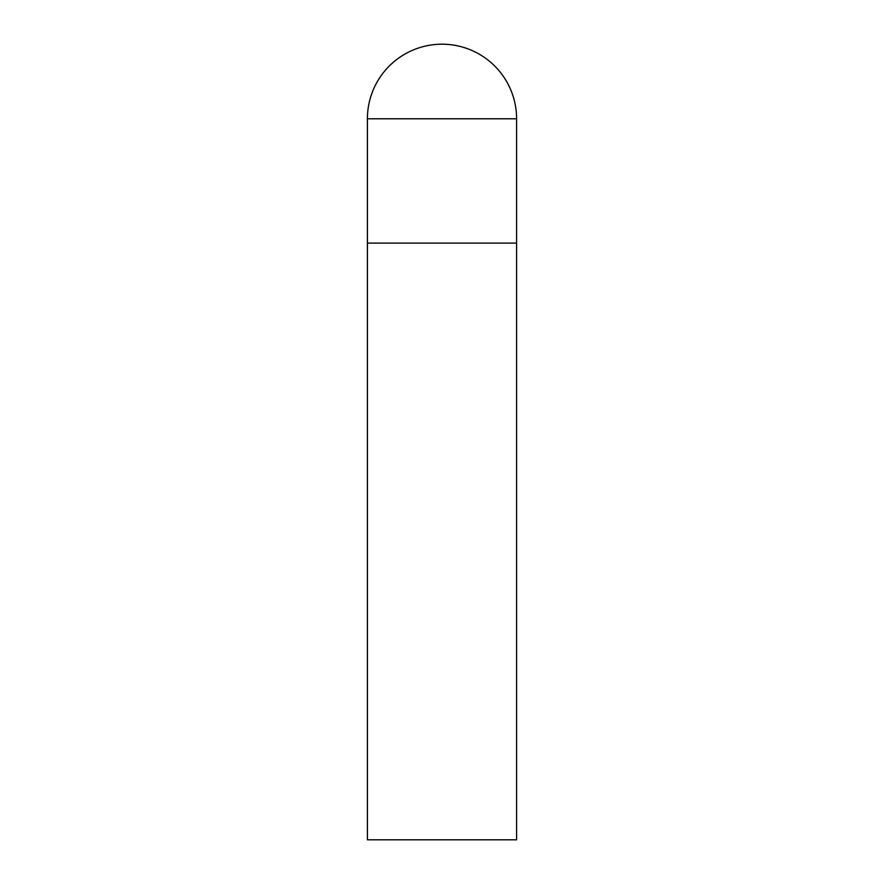 <?xml version="1.0" encoding="UTF-8"?>
<svg xmlns="http://www.w3.org/2000/svg" width="884" height="884" viewBox="0 0 884 884"><rect width="100%" height="100%" fill="white"/><g stroke="black" fill="none" stroke-linecap="round" stroke-linejoin="round"><path stroke-width="1.33" d="M367.412 118.787L367.412 839.8L516.587 839.8L516.587 243.1L367.412 243.1L516.587 243.1L516.587 118.787A74.588 74.588 0 0 0 442 44.2A74.588 74.588 0 0 0 367.412 118.787L516.587 118.787"/></g></svg>
